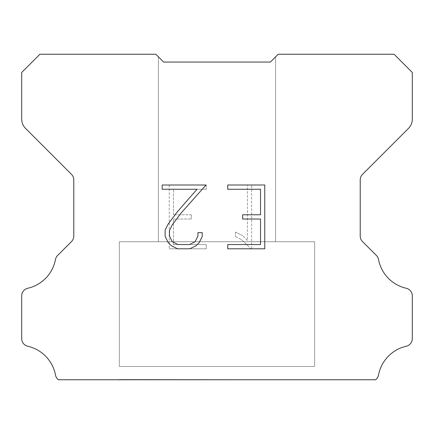 <?xml version="1.0" encoding="UTF-8"?>
<svg xmlns="http://www.w3.org/2000/svg" width="434" height="434" viewBox="0 0 434 434"><rect width="100%" height="100%" fill="white"/><g stroke="black" fill="none" stroke-linecap="round" stroke-linejoin="round"><path stroke-width="0.33" stroke-dasharray="2.17 1.63" d="M275.59 56.854L270.382 62.062L163.618 62.062L158.41 56.854L158.41 241.738L275.59 241.738L158.41 241.738L275.59 241.738L275.59 56.854L270.382 62.062L163.618 62.062L158.41 56.854L158.41 241.738L275.59 241.738L158.41 241.738L275.59 241.738L275.59 56.854L270.382 62.062L163.618 62.062L158.41 56.854L158.41 241.738L275.59 241.738L158.41 241.738L275.59 241.738L275.59 56.854L270.382 62.062L163.618 62.062L158.41 56.854L158.41 241.738L275.59 241.738L158.41 241.738L275.59 241.738L275.59 56.854L270.382 62.062L163.618 62.062L158.41 56.854L158.41 241.738L275.59 241.738L158.41 241.738L275.59 241.738L275.59 56.854L270.382 62.062L163.618 62.062L158.41 56.854L158.41 241.738L275.59 241.738L158.41 241.738L275.59 241.738L275.59 56.854L270.382 62.062L163.618 62.062L158.41 56.854L158.41 241.738L275.59 241.738L158.41 241.738L275.59 241.738L275.59 56.854L270.382 62.062L163.618 62.062L158.41 56.854L158.41 241.738L275.59 241.738L158.41 241.738L275.59 241.738L275.59 56.854L270.382 62.062L163.618 62.062L158.41 56.854L158.41 241.738L275.59 241.738L158.41 241.738L275.59 241.738L275.59 56.854L270.382 62.062L163.618 62.062L158.41 56.854L158.41 241.738L275.59 241.738L158.41 241.738L275.59 241.738L275.59 56.854L270.382 62.062L163.618 62.062L158.41 56.854L158.41 241.738L275.59 241.738L158.41 241.738L275.59 241.738L275.59 56.854L270.382 62.062L163.618 62.062L158.41 56.854L158.41 241.738L275.59 241.738L158.41 241.738L275.59 241.738L275.59 56.854L270.382 62.062L163.618 62.062L158.41 56.854L158.41 241.738L275.59 241.738L158.41 241.738L275.59 241.738L275.59 56.854L270.382 62.062L163.618 62.062L158.41 56.854L158.41 241.738L275.59 241.738L158.41 241.738L275.59 241.738L275.59 56.854L270.382 62.062L163.618 62.062L158.41 56.854L158.41 241.738L275.59 241.738L158.41 241.738L275.59 241.738L275.59 56.854L270.382 62.062L163.618 62.062L158.41 56.854L158.41 241.738L275.59 241.738L158.41 241.738L275.59 241.738L275.59 56.854L270.382 62.062L163.618 62.062L158.41 56.854L158.41 241.738L275.59 241.738L158.41 241.738L275.59 241.738L275.59 56.854L270.382 62.062L163.618 62.062L158.41 56.854L158.41 241.738L275.59 241.738L158.41 241.738L275.59 241.738L275.59 56.854L270.382 62.062L163.618 62.062L158.41 56.854L158.41 241.738L275.59 241.738L275.59 56.854L270.382 62.062L163.618 62.062L158.41 56.854L158.41 241.738L275.59 241.738L275.59 56.854L270.382 62.062L163.618 62.062L158.41 56.854L158.41 241.738L275.59 241.738L275.59 56.854L270.382 62.062L163.618 62.062L158.41 56.854L158.41 241.738L275.59 241.738L275.59 56.854L270.382 62.062L163.618 62.062L158.41 56.854L158.41 241.738L275.59 241.738L275.59 56.854L270.382 62.062L163.618 62.062L158.41 56.854L158.41 241.738L275.59 241.738L275.59 56.854L270.382 62.062L163.618 62.062L158.41 56.854L158.41 241.738L275.59 241.738L275.59 56.854L270.382 62.062L163.618 62.062L158.41 56.854L158.41 241.738L275.59 241.738L275.59 56.854L270.382 62.062L163.618 62.062L158.41 56.854L158.41 241.738L275.59 241.738L275.59 56.854L270.382 62.062L163.618 62.062L158.41 56.854L158.41 241.738L275.59 241.738L275.59 56.854L270.382 62.062L163.618 62.062L158.41 56.854L158.41 241.738L275.59 241.738L275.59 56.854L270.382 62.062L163.618 62.062L158.41 56.854L158.41 241.738L275.59 241.738L275.59 56.854L270.382 62.062L163.618 62.062L158.41 56.854L158.41 241.738L275.59 241.738L275.59 56.854L270.382 62.062L163.618 62.062L158.41 56.854L158.41 241.738L275.59 241.738L275.59 56.854L270.382 62.062L163.618 62.062L158.41 56.854L158.41 241.738L275.59 241.738L275.59 56.854L270.382 62.062L163.618 62.062L158.41 56.854L158.41 241.738L275.59 241.738L275.59 56.854L270.382 62.062L163.618 62.062L158.41 56.854L158.41 241.738L275.59 241.738L275.59 56.854L270.382 62.062L163.618 62.062L158.41 56.854L158.41 241.738L275.59 241.738L275.59 56.854L270.382 62.062L163.618 62.062L155.806 54.25L39.928 54.25L21.7 72.478L21.7 119.166A13.02 13.02 0 0 0 25.514 128.372L71.491 174.349A7.812 7.812 0 0 1 73.78 179.871L73.78 236.058A7.812 7.812 0 0 1 71.491 241.586L57.624 255.452A7.812 7.812 0 0 0 55.471 259.521A36.456 36.456 0 0 1 27.771 288.257A7.812 7.812 0 0 0 21.7 295.869L21.7 338.639A7.812 7.812 0 0 0 27.771 346.251A36.456 36.456 0 0 1 55.471 374.987A7.812 7.812 0 0 0 57.624 379.056L58.319 379.75L375.681 379.75L376.376 379.056A7.812 7.812 0 0 0 378.529 374.987A36.456 36.456 0 0 1 406.229 346.251A7.812 7.812 0 0 0 412.3 338.639L412.3 295.869A7.812 7.812 0 0 0 406.229 288.257A36.456 36.456 0 0 1 378.529 259.521A7.812 7.812 0 0 0 376.376 255.452L362.509 241.586A7.812 7.812 0 0 1 360.22 236.058L360.22 179.871A7.812 7.812 0 0 1 362.509 174.349L408.486 128.372A13.02 13.02 0 0 0 412.3 119.166L412.3 72.478L394.072 54.25L278.194 54.25L270.382 62.062M119.35 379.49L314.65 379.75L119.35 379.49M314.65 241.738L119.35 241.738L119.35 366.47L314.65 366.47L119.35 366.47L314.65 366.47L314.65 241.738L119.35 241.738L119.35 366.47L314.65 366.47L119.35 366.47L314.65 366.47L314.65 241.738L119.35 241.738L119.35 366.47L314.65 366.47L119.35 366.47L314.65 366.47L314.65 241.738L119.35 241.738L119.35 366.47L314.65 366.47L119.35 366.47L314.65 366.47L314.65 241.738L119.35 241.738L119.35 366.47L314.65 366.47L119.35 366.47L314.65 366.47L314.65 241.738L119.35 241.738L119.35 366.47L314.65 366.47L119.35 366.47L314.65 366.47L314.65 241.738L119.35 241.738L119.35 366.47L314.65 366.47L119.35 366.47L314.65 366.47L314.65 241.738L119.35 241.738L119.35 366.47L314.65 366.47L119.35 366.47L314.65 366.47L314.65 241.738L119.35 241.738L119.35 366.47L314.65 366.47L119.35 366.47L314.65 366.47L314.65 241.738L119.35 241.738L119.35 366.47L314.65 366.47L119.35 366.47L314.65 366.47L314.65 241.738L119.35 241.738L119.35 366.47L314.65 366.47L119.35 366.47L314.65 366.47L314.65 241.738L119.35 241.738L119.35 366.47L314.65 366.47L119.35 366.47L314.65 366.47L314.65 241.738L119.35 241.738L119.35 366.47L314.65 366.47L119.35 366.47L314.65 366.47L314.65 241.738L119.35 241.738L119.35 366.47L314.65 366.47L119.35 366.47L314.65 366.47L314.65 241.738L119.35 241.738L119.35 366.47L314.65 366.47L119.35 366.47L314.65 366.47L314.65 241.738L119.35 241.738L119.35 366.47L314.65 366.47L119.35 366.47L314.65 366.47L314.65 241.738L119.35 241.738L119.35 366.47L314.65 366.47L119.35 366.47L314.65 366.47L314.65 241.738L119.35 241.738L119.35 366.47L314.65 366.47L119.35 366.47L314.65 366.47L314.65 241.738L119.35 241.738L119.35 366.47L314.65 366.47L314.65 241.738L119.35 241.738L119.35 366.47L314.65 366.47L314.65 241.738L119.35 241.738L119.35 366.47L314.65 366.47L314.65 241.738L119.35 241.738L119.35 366.47L314.65 366.47L314.65 241.738L119.35 241.738L119.35 366.47L314.65 366.47L314.65 241.738L119.35 241.738L119.35 366.47L314.65 366.47L314.65 241.738L119.35 241.738L119.35 366.47L314.65 366.47L314.65 241.738L119.35 241.738L119.35 366.47L314.65 366.47L314.65 241.738L119.35 241.738L119.35 366.47L314.65 366.47L314.65 241.738L119.35 241.738L119.35 366.47L314.65 366.47L314.65 241.738L119.35 241.738L119.35 366.47L314.65 366.47L314.65 241.738L119.35 241.738L119.35 366.47L314.65 366.47L314.65 241.738L119.35 241.738L119.35 366.47L314.65 366.47L314.65 241.738L119.35 241.738L119.35 366.47L314.65 366.47L314.65 241.738L119.35 241.738L119.35 366.47L314.65 366.47L314.65 241.738L119.35 241.738L119.35 366.47L314.65 366.47L314.65 241.738L119.35 241.738L119.35 366.47L314.65 366.47L314.65 241.738L119.35 241.738L119.35 366.47L314.65 366.47L314.65 241.738L119.35 241.738L314.65 241.738M260.519 219.029L260.519 244.548L227.747 244.548L227.747 248.801L264.773 248.801L264.773 185.003L227.747 185.003L227.747 189.257L260.519 189.257L260.519 214.776L242.66 214.776L242.66 219.029L260.519 219.029M202.228 236.449L202.228 232.624L197.909 232.624L197.909 236.118L195.083 241.716L189.474 244.548L177.929 244.548L172.282 241.727L169.499 236.118L169.499 230.514L172.363 224.698L181.211 212.904L206.047 185.003L162.186 185.003L162.186 189.257L197.036 189.257L177.224 211.966L168.208 223.966L165.137 230.069L165.137 236.384L168.208 242.611L171.365 245.725L177.555 248.801L189.81 248.801L196.038 245.774L199.195 242.677L202.228 236.449M173.481 244.548L173.481 219.029L173.481 244.548L206.253 244.548L173.481 244.548M173.481 219.029L191.34 219.029L173.481 219.029M191.34 219.029L191.34 214.776L191.34 219.029M191.34 214.776L173.481 214.776L191.34 214.776M173.481 214.776L173.481 189.257L173.481 214.776M173.481 189.257L206.253 189.257L173.481 189.257M206.253 189.257L206.253 185.003L206.253 189.257M206.253 248.801L206.253 244.548L206.253 248.801L169.227 248.801L206.253 248.801M169.227 185.003L169.227 248.801L169.227 185.003L206.253 185.003L169.227 185.003M235.483 232.087L235.483 236.568L235.483 232.087L242.541 235.57L235.483 232.087M235.483 236.568L241.711 239.72L235.483 236.568M241.711 239.72L250.76 248.72L241.711 239.72M250.76 248.72L251.655 248.72L250.76 248.72M251.655 248.72L251.655 184.922L251.655 248.72M247.402 240.469L242.541 235.57L247.402 240.469L247.402 184.922L247.402 240.469M251.655 184.922L247.402 184.922L251.655 184.922M158.41 56.854L163.618 62.062M314.65 379.75L119.35 379.75L314.65 379.75"/><path stroke-width="0.65" d="M260.519 244.548L260.519 219.029L242.66 219.029L242.66 214.776L260.519 214.776L260.519 189.257L227.747 189.257L227.747 185.003L264.773 185.003L264.773 248.801L227.747 248.801L227.747 244.548L260.519 244.548M202.228 232.624L202.228 236.449L199.195 242.677L196.038 245.774L189.81 248.801L177.555 248.801L171.365 245.725L168.208 242.611L165.137 236.384L165.137 230.069L168.208 223.966L177.224 211.966L197.036 189.257L162.186 189.257L162.186 185.003L206.047 185.003L181.211 212.904L172.363 224.698L169.499 230.514L169.499 236.118L172.282 241.727L177.929 244.548L189.474 244.548L195.083 241.716L197.909 236.118L197.909 232.624L202.228 232.624M158.41 56.854L163.618 62.062L270.382 62.062L278.194 54.25L394.072 54.25L412.3 72.478L412.3 119.166A13.02 13.02 0 0 1 408.486 128.372L362.509 174.349A7.812 7.812 0 0 0 360.22 179.871L360.22 236.058A7.812 7.812 0 0 0 362.509 241.586L376.376 255.452A7.812 7.812 0 0 1 378.529 259.521A36.456 36.456 0 0 0 406.229 288.257A7.812 7.812 0 0 1 412.3 295.869L412.3 338.639A7.812 7.812 0 0 1 406.229 346.251A36.456 36.456 0 0 0 378.529 374.987A7.812 7.812 0 0 1 376.376 379.056L375.681 379.75L58.319 379.75L57.624 379.056A7.812 7.812 0 0 1 55.471 374.987A36.456 36.456 0 0 0 27.771 346.251A7.812 7.812 0 0 1 21.7 338.639L21.7 295.869A7.812 7.812 0 0 1 27.771 288.257A36.456 36.456 0 0 0 55.471 259.521A7.812 7.812 0 0 1 57.624 255.452L71.491 241.586A7.812 7.812 0 0 0 73.78 236.058L73.78 179.871A7.812 7.812 0 0 0 71.491 174.349L25.514 128.372A13.02 13.02 0 0 1 21.7 119.166L21.7 72.478L39.928 54.25L155.806 54.25L163.618 62.062L270.382 62.062L275.59 56.854M163.618 62.062L270.382 62.062"/></g></svg>
